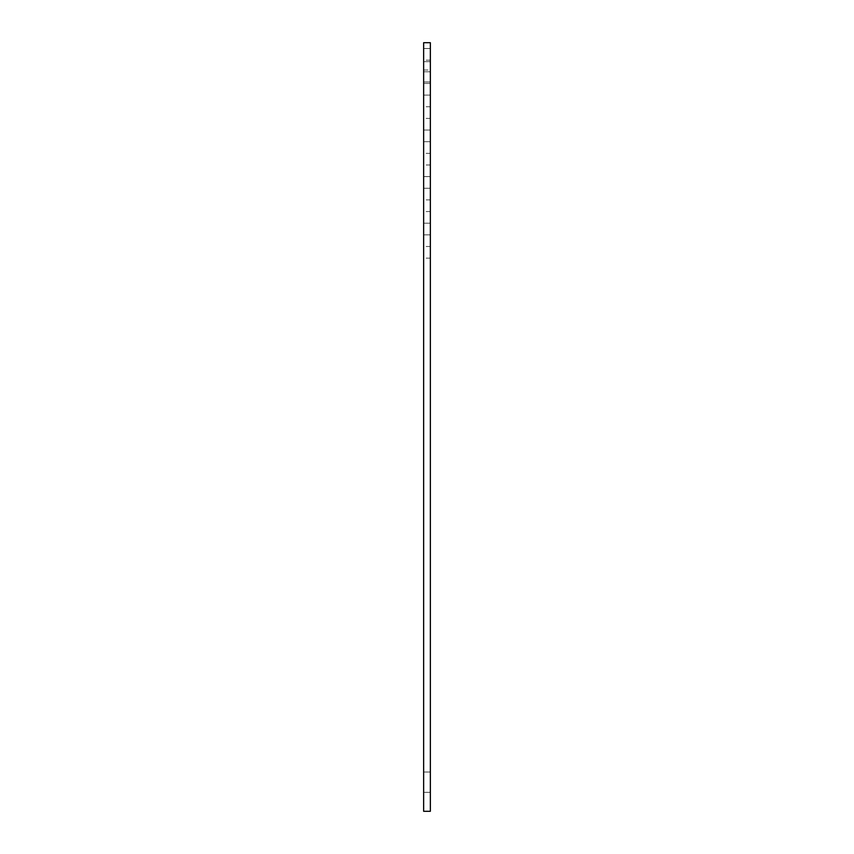 <?xml version="1.0" encoding="UTF-8"?>
<svg xmlns="http://www.w3.org/2000/svg" width="854" height="854" viewBox="0 0 854 854"><rect width="100%" height="100%" fill="white"/><g stroke="black" fill="none" stroke-linecap="round" stroke-linejoin="round"><path stroke-width="0.64" stroke-dasharray="4.27 3.2" d="M423.648 71.811L423.648 60.164L423.648 71.811L423.648 61.659L430.352 61.659L430.352 71.811L430.352 61.659L430.352 71.811L430.352 70.007L423.648 70.007L423.648 65.993L423.648 71.811L423.648 65.993L423.648 71.811L423.648 65.993L423.648 71.811L423.648 65.993L423.648 71.811L423.648 65.993L423.648 71.811L423.648 65.993L423.648 71.811L423.648 65.993L423.648 71.811L430.352 71.811L430.352 81.973L430.352 60.164L430.352 71.811L430.352 65.993L430.352 71.811L430.352 65.993L430.352 71.811L430.352 65.993L430.352 71.811L430.352 65.993L430.352 71.811L430.352 65.993L430.352 71.811L430.352 65.993L430.352 71.811L430.352 65.993L430.352 71.811L423.648 71.811M423.648 782.189L423.648 772.027L423.648 782.189M430.352 782.189L430.352 772.027L430.352 782.189M423.648 89.286L423.648 83.457L423.648 89.286M430.352 89.286L430.352 83.457L430.352 89.286M423.648 112.568L423.648 118.396L423.648 112.568M430.352 112.568L430.352 118.396L430.352 112.568M423.648 135.861L423.648 141.689L423.648 135.861M430.352 135.861L430.352 141.689L430.352 135.861M423.648 159.154L423.648 164.982L423.648 159.154M430.352 159.154L430.352 164.982L430.352 159.154M423.648 182.446L423.648 176.618L423.648 182.446M430.352 182.446L430.352 176.618L430.352 182.446M423.648 205.739L423.648 199.911L423.648 205.739M430.352 205.739L430.352 199.911L430.352 205.739M423.648 229.032L423.648 223.204L423.648 229.032M430.352 229.032L430.352 223.204L430.352 229.032M423.648 252.314L423.648 258.143L423.648 252.314M430.352 252.314L430.352 258.143L430.352 252.314M430.352 70.007L430.352 61.808M430.352 811.3L430.352 42.7L430.352 48.518L430.352 42.7L430.352 48.518L430.352 42.7L430.352 48.518L430.352 42.7L430.352 48.518L430.352 42.7L430.352 48.518L430.352 42.7L430.352 48.518L430.352 42.7L430.352 48.518L430.352 42.7L430.352 48.518L430.352 42.7L430.352 48.518L430.352 42.7L423.648 42.7L423.648 48.518L423.648 42.7L430.352 42.7L423.648 42.7L423.648 48.518L423.648 42.7L430.352 42.7L423.648 42.7L423.648 48.518L423.648 42.7L430.352 42.7L423.648 42.7L423.648 48.518L423.648 42.7L430.352 42.7L423.648 42.7L423.648 48.518L423.648 42.7L430.352 42.7L423.648 42.7L423.648 48.518L423.648 42.7L430.352 42.7L423.648 42.7L423.648 48.518L423.648 42.7L430.352 42.7L423.648 42.7L423.648 48.518L423.648 42.7L430.352 42.7L423.648 42.7L423.648 48.518L423.648 42.7L430.352 42.7L423.648 42.7L423.648 48.518L430.352 48.518L423.648 48.518L423.648 83.457L430.352 83.457L423.648 83.457L423.648 95.104L430.352 95.104L423.648 95.104L423.648 130.043L430.352 130.043L423.648 130.043L423.648 141.689L430.352 141.689L423.648 141.689L423.648 176.618L430.352 176.618L423.648 176.618L423.648 188.264L430.352 188.264L423.648 188.264L423.648 223.204L430.352 223.204L423.648 223.204L423.648 811.3L430.352 811.3M423.648 61.808L423.648 70.007M430.352 234.85L423.648 234.85L430.352 234.85M430.352 61.659L423.648 61.659L430.352 61.659M430.352 772.027L423.648 772.027L430.352 772.027M430.352 60.164L423.648 60.164M430.352 81.973L423.648 81.973L430.352 81.973M430.352 83.457L423.648 83.457L430.352 83.457M430.352 106.75L423.648 106.75M430.352 130.043L423.648 130.043L430.352 130.043M430.352 153.336L423.648 153.336M430.352 176.618L423.648 176.618L430.352 176.618M430.352 199.911L423.648 199.911M430.352 223.204L423.648 223.204L430.352 223.204M430.352 246.496L423.648 246.496M430.352 792.341L423.648 792.341L430.352 792.341M430.352 95.104L423.648 95.104L430.352 95.104M430.352 118.396L423.648 118.396M430.352 141.689L423.648 141.689L430.352 141.689M430.352 164.982L423.648 164.982M430.352 188.264L423.648 188.264L430.352 188.264M430.352 211.557L423.648 211.557M430.352 258.143L423.648 258.143M430.352 48.518L423.648 48.518L430.352 48.518"/><path stroke-width="1.28" d="M430.352 42.7L430.352 811.3L423.648 811.3L423.648 42.7L430.352 42.7"/></g></svg>
